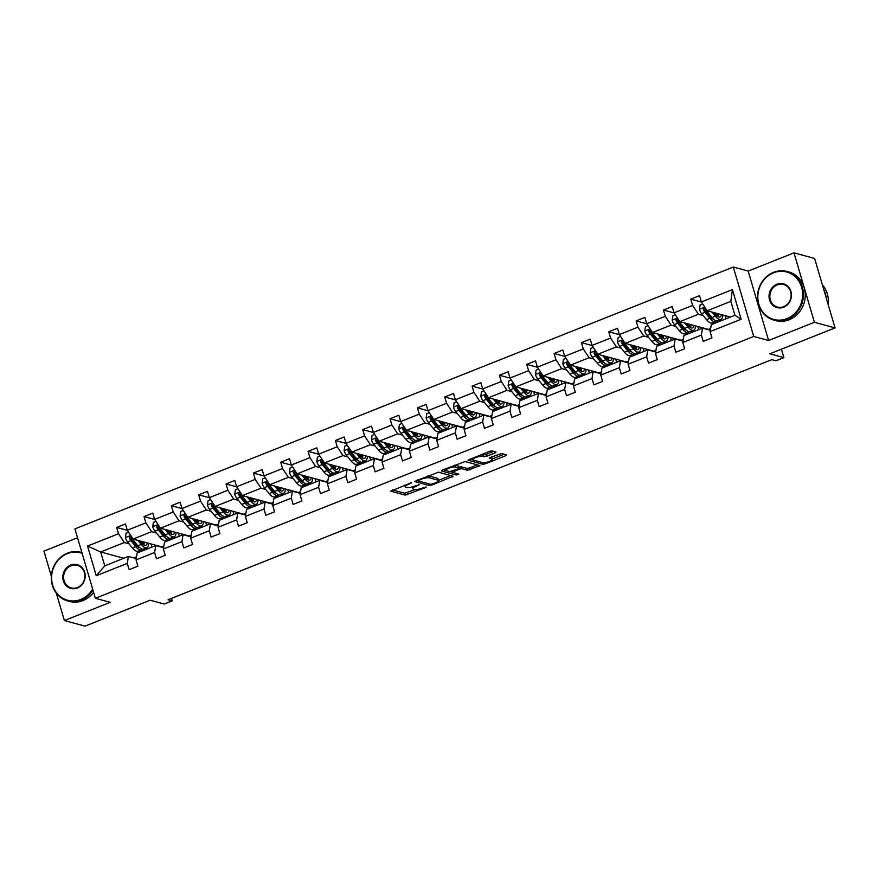 <?xml version="1.0" encoding="UTF-8"?>
<svg xmlns="http://www.w3.org/2000/svg" width="879" height="879" viewBox="0 0 879 879"><rect width="100%" height="100%" fill="white"/><g stroke="black" fill="none" stroke-linecap="round" stroke-linejoin="round"><path stroke-width="1.32" d="M411.669 482.648L390.715 491.141L405.296 495.097L426.095 487.373L422.601 487.999A6.329 1.505 163.6 0 1 414.503 489.493L413.284 489.163A6.329 1.505 163.6 0 1 412.723 488.757A6.329 1.505 163.6 0 1 416.206 486.263L419.206 484.692L415.064 485.955A6.329 1.505 163.6 0 1 406.966 487.438L405.757 487.109A6.329 1.505 163.6 0 1 405.186 486.713A6.329 1.505 163.6 0 1 408.669 484.219L411.669 482.648M56.355 593.259L64.387 620.541L85.01 626.145L150.199 600.225L164.23 604.027L172.207 600.862L171.482 598.39M77.539 537.761L43.95 551.111L51.345 576.228M793.99 252.855L748.161 271.073L768.598 340.503L814.415 322.285L793.99 252.855L814.613 258.459L835.05 327.889L769.861 353.808L783.892 357.621L781.42 349.216M814.415 322.285L835.05 327.889M495.119 452.905L496.031 452.004L491.943 450.883L489.416 451.356L468.024 460.2L482.78 464.288L485.318 463.826L505.612 455.751L506.524 454.85L501.579 453.509L490.361 457.421L489.273 458.201L491.899 458.992A5.285 1.264 163.6 0 1 492.372 459.332A5.285 1.264 163.6 0 1 488.581 461.739A5.285 1.264 163.6 0 1 482.703 462.651L473.1 460.047A5.285 1.264 163.6 0 1 472.627 459.706A5.285 1.264 163.6 0 1 476.418 457.3A5.285 1.264 163.6 0 1 482.307 456.388L486.439 456.355L495.119 452.905L494.756 451.652M783.892 357.621L775.915 360.786L771.784 359.665L168.076 599.742L172.207 600.862M768.598 340.503L753.742 336.47L95.361 598.291L74.924 528.861L733.306 267.04L753.742 336.47M64.387 620.541L110.205 602.324L95.361 598.291M438.445 472.166L414.536 481.472L429.293 485.56L431.82 485.098L453.201 476.242L438.445 472.166M442.368 470.056L465.189 461.53L479.956 465.606L467.65 470.309L461.739 468.705L459.201 469.166L452.355 472.232L458.816 474.122L456.278 474.99L441.456 470.968L442.368 470.056M710.122 331.603L711.265 324.659L734.921 315.253L741.14 319.264L710.122 331.603L711.968 337.888L703.211 341.371L701.354 335.086L682.785 342.469L684.631 348.754L675.874 352.237L674.017 345.952L655.448 353.347L657.294 359.632L648.537 363.115L646.68 356.83L628.111 364.214L629.957 370.498L621.2 373.982L619.343 367.697L600.775 375.08L602.62 381.376L593.863 384.859L592.006 378.574L573.438 385.958L575.284 392.243L566.515 395.726L564.67 389.441L546.09 396.825L547.947 403.109L539.179 406.592L537.333 400.308L518.753 407.702L520.61 413.987L511.842 417.47L509.996 411.185L491.416 418.569L493.273 424.854L484.505 428.337L482.659 422.052L464.079 429.446L465.936 435.731L457.168 439.214L455.322 432.929L436.742 440.313L438.599 446.598L429.831 450.081L427.985 443.796L409.405 451.18L411.251 457.465L402.494 460.959L400.648 454.663L382.068 462.057L383.914 468.342L375.157 471.825L373.311 465.54L354.731 472.924L356.577 479.209L347.82 482.692L345.963 476.407L327.395 483.802L329.24 490.086L320.483 493.569L318.627 487.285L300.058 494.668L301.904 500.953L293.147 504.436L291.29 498.151L272.721 505.535L274.567 511.831L265.81 515.314L263.953 509.029L245.384 516.412L247.23 522.697L238.473 526.18L236.616 519.896L218.047 527.279L219.893 533.564L211.125 537.058L209.279 530.762L190.699 538.157L192.556 544.442L183.788 547.925L181.942 541.64L163.362 549.023L165.219 555.308L156.451 558.791L154.605 552.506L136.025 559.901L137.882 566.186L129.114 569.669L127.268 563.384L96.25 575.712L87.526 546.068L118.544 533.729L116.687 527.444L125.455 523.961L127.301 530.246L145.881 522.862L144.024 516.577L152.792 513.094L154.638 519.379L173.218 511.996L171.361 505.7L180.129 502.217L181.975 508.501L200.555 501.118L198.709 494.833L207.466 491.35L209.312 497.635L227.892 490.251L226.046 483.966L234.803 480.472L236.649 486.768L255.229 479.374L253.383 473.089L262.14 469.606L263.997 475.891L282.566 468.507L280.72 462.222L289.477 458.739L291.334 465.024L309.902 457.629L308.057 451.345L316.814 447.861L318.67 454.146L337.239 446.763L335.393 440.478L344.15 436.995L346.007 443.28L364.576 435.896L362.73 429.6L371.487 426.117L373.344 432.402L391.913 425.018L390.067 418.734L398.835 415.251L400.681 421.535L419.261 414.152L417.404 407.867L426.172 404.373L428.018 410.669L446.598 403.274L444.741 396.989L453.509 393.506L455.355 399.791L473.935 392.408L472.078 386.123L480.846 382.64L482.692 388.925L501.272 381.53L499.415 375.245L508.183 371.762L510.029 378.047L528.609 370.663L526.752 364.378L535.52 360.895L537.366 367.18L555.946 359.797L554.1 353.501L562.857 350.018L564.703 356.303L583.282 348.919L581.437 342.634L590.194 339.151L592.039 345.436L610.619 338.052L608.773 331.768L617.53 328.285L619.387 334.569L637.956 327.175L636.11 320.89L644.867 317.407L646.724 323.692L665.293 316.308L663.447 310.023L672.204 306.54L674.061 312.825L692.63 305.431L690.784 299.146L699.541 295.663L701.398 301.947L732.416 289.62L741.14 319.264M710.628 328.504L708.397 329.394L679.841 321.648L698.42 314.253L703.2 315.55M710.968 317.66L712.462 318.066M719.505 319.989L721.593 320.549M698.42 314.253L692.63 305.431M679.841 321.648L674.061 312.825M682.785 342.469L683.928 335.536L702.508 328.142L701.354 335.086M710.342 330.273L702.508 328.142M683.291 339.382L681.06 340.272L652.504 332.515L671.084 325.131L675.852 326.428M683.631 328.537L685.126 328.944M692.169 330.856L694.256 331.427M671.084 325.131L665.293 316.308M652.504 332.515L646.724 323.692M655.448 353.347L656.591 346.403L675.171 339.019L674.017 345.952M683.005 341.14L675.171 339.019M655.954 350.249L653.723 351.139L625.167 343.392L643.747 335.998L648.515 337.294M656.294 339.404L657.789 339.81M664.832 341.722L666.919 342.294M643.747 335.998L637.956 327.175M625.167 343.392L619.387 334.569M628.111 364.214L629.254 357.27L647.834 349.886L646.68 356.83M655.668 352.018L647.834 349.886M628.617 361.126L626.386 362.016L597.83 354.259L616.41 346.875L621.178 348.172M628.957 350.281L630.452 350.688M637.495 352.6L639.582 353.16M616.41 346.875L610.619 338.052M597.83 354.259L592.039 345.436M600.775 375.08L601.917 368.147L620.497 360.753L619.343 367.697M628.331 362.884L620.497 360.753M601.28 371.993L599.049 372.883L570.493 365.126L589.073 357.742L593.841 359.039M601.621 361.148L603.115 361.555M610.158 363.466L612.245 364.038M589.073 357.742L583.282 348.919M570.493 365.126L564.703 356.303M573.438 385.958L574.58 379.014L593.149 371.63L592.006 378.574M600.994 373.762L593.149 371.63M573.943 382.859L571.702 383.749L543.156 376.003L561.725 368.62L566.505 369.916M574.273 372.026L575.778 372.432M582.821 374.344L584.909 374.904M561.725 368.62L555.946 359.797M543.156 376.003L537.366 367.18M546.09 396.825L547.243 389.891L565.812 382.497L564.67 389.441M573.657 384.628L565.812 382.497M546.606 393.737L544.365 394.627L515.819 386.87L534.388 379.486L539.168 380.783M546.936 382.892L548.441 383.299M555.484 385.211L557.572 385.782M534.388 379.486L528.609 370.663M515.819 386.87L510.029 378.047M518.753 407.702L519.907 400.758L538.475 393.374L537.333 400.308M546.309 395.495L538.475 393.374M519.269 404.604L517.028 405.494L488.482 397.747L507.051 390.353L511.831 391.649M519.599 393.759L521.104 394.166M528.147 396.088L530.235 396.649M507.051 390.353L501.272 381.53M488.482 397.747L482.692 388.925M491.416 418.569L492.57 411.625L511.138 404.241L509.996 411.185M518.973 406.373L511.138 404.241M491.932 415.481L489.691 416.371L461.145 408.614L479.714 401.231L484.494 402.527M492.262 404.637L493.756 405.043M500.81 406.955L502.898 407.526M479.714 401.231L473.935 392.408M461.145 408.614L455.355 399.791M464.079 429.446L465.233 422.502L483.802 415.119L482.659 422.052M491.636 417.239L483.802 415.119M464.595 426.348L462.354 427.238L433.808 419.492L452.377 412.097L457.157 413.394M464.925 415.503L466.419 415.91M473.473 417.822L475.561 418.393M452.377 412.097L446.598 403.274M433.808 419.492L428.018 410.669M436.742 440.313L437.885 433.369L456.465 425.985L455.322 432.929M464.299 428.117L456.465 425.985M437.259 437.226L435.017 438.116L406.461 430.358L425.04 422.975L429.82 424.271M437.588 426.381L439.082 426.787M446.125 428.699L448.224 429.26M425.04 422.975L419.261 414.152M406.461 430.358L400.681 421.535M409.405 451.18L410.548 444.247L429.128 436.852L427.985 443.796M436.962 438.984L429.128 436.852M409.922 448.092L407.68 448.982L379.124 441.225L397.704 433.841L402.483 435.138M410.251 437.248L411.746 437.654M418.789 439.566L420.887 440.137M397.704 433.841L391.913 425.018M379.124 441.225L373.344 432.402M382.068 462.057L383.211 455.113L401.791 447.73L400.648 454.663M409.625 449.85L401.791 447.73M382.574 458.959L380.343 459.849L351.787 452.103L370.367 444.708L375.146 446.016M382.914 448.125L384.409 448.532M391.452 450.444L393.55 451.004M370.367 444.708L364.576 435.896M351.787 452.103L346.007 443.28M354.731 472.924L355.874 465.991L374.454 458.596L373.311 465.54M382.288 460.728L374.454 458.596M355.237 469.836L353.006 470.726L324.45 462.969L343.03 455.586L347.809 456.882M355.577 458.992L357.072 459.398M364.115 461.31L366.202 461.882M343.03 455.586L337.239 446.763M324.45 462.969L318.67 454.146M327.395 483.802L328.537 476.857L347.117 469.474L345.963 476.407M354.951 471.594L347.117 469.474M327.9 480.703L325.669 481.593L297.113 473.847L315.693 466.452L320.461 467.749M328.241 469.858L329.735 470.265M336.778 472.177L338.865 472.748M315.693 466.452L309.902 457.629M297.113 473.847L291.334 465.024M300.058 494.668L301.2 487.724L319.78 480.341L318.627 487.285M327.614 482.472L319.78 480.341M300.563 491.581L298.333 492.471L269.776 484.714L288.356 477.33L293.125 478.626M300.904 480.736L302.398 481.143M309.441 483.054L311.529 483.626M288.356 477.33L282.566 468.507M269.776 484.714L263.997 475.891M272.721 505.535L273.863 498.602L292.443 491.218L291.29 498.151M300.277 493.339L292.443 491.218M273.226 502.447L270.996 503.337L242.439 495.58L261.019 488.197L265.788 489.493M273.567 491.603L275.061 492.009M282.104 493.921L284.192 494.492M261.019 488.197L255.229 479.374M242.439 495.58L236.649 486.768M245.384 516.412L246.527 509.468L265.106 502.085L263.953 509.029M272.94 504.216L265.106 502.085M245.889 513.325L243.659 514.204L215.102 506.458L233.682 499.074L238.451 500.371M246.23 502.48L247.724 502.887M254.767 504.799L256.855 505.359M233.682 499.074L227.892 490.251M215.102 506.458L209.312 497.635M218.047 527.279L219.19 520.346L237.759 512.951L236.616 519.896M245.604 515.083L237.759 512.951M218.552 524.192L216.311 525.082L187.765 517.324L206.334 509.941L211.114 511.237M218.882 513.347L220.387 513.754M227.43 515.665L229.518 516.237M206.334 509.941L200.555 501.118M187.765 517.324L181.975 508.501M190.699 538.157L191.853 531.213L210.422 523.829L209.279 530.762M218.267 525.95L210.422 523.829M191.215 535.058L188.974 535.948L160.428 528.202L178.997 520.808L183.777 522.104M191.545 524.225L193.05 524.631M200.093 526.543L202.181 527.103M178.997 520.808L173.218 511.996M160.428 528.202L154.638 519.379M163.362 549.023L164.516 542.09L183.085 534.696L181.942 541.64M190.919 536.827L183.085 534.696M163.879 545.936L161.637 546.826L133.092 539.069L151.66 531.685L156.44 532.982M164.208 535.091L165.713 535.498M172.756 537.41L174.844 537.981M151.66 531.685L145.881 522.862M133.092 539.069L127.301 530.246M136.025 559.901L137.179 552.957L155.748 545.573L154.605 552.506M163.582 547.694L155.748 545.573M123.851 558.253L100.667 551.968L124.324 542.552L129.103 543.848M136.871 545.958L138.366 546.364M145.42 548.276L147.507 548.848M136.542 556.803L133.784 557.901M124.324 542.552L118.544 533.729M87.526 546.068L100.667 551.968L104.755 565.845L128.411 556.44L127.268 563.384M748.161 271.073L733.306 267.04M734.921 315.253L730.834 301.365L707.177 310.77L730.361 317.066M136.245 558.572L128.411 556.44M726.021 318.791L725.098 315.638M698.684 329.658L697.761 326.505M671.347 340.536L670.424 337.382M644.01 351.402L643.087 348.249M616.673 362.28L615.739 359.126M589.337 373.146L588.403 369.993M562 384.024L561.066 380.871M534.663 394.891L533.729 391.737M507.326 405.757L506.392 402.604M479.989 416.635L479.055 413.482M452.641 427.502L451.718 424.348M425.304 438.379L424.381 435.226M397.967 449.246L397.044 446.092M370.63 460.124L369.707 456.959M343.293 470.99L342.37 467.837M315.957 481.857L315.034 478.703M288.62 492.734L287.697 489.581M261.283 503.601L260.349 500.448M233.946 514.479L233.012 511.325M206.609 525.345L205.675 522.192M179.272 536.212L178.338 533.059M151.935 547.09L151.001 543.936M104.755 565.845L96.25 575.712M707.177 310.77L701.398 301.947M732.416 289.62L730.834 301.365M127.367 530.345L116.687 527.444M154.704 519.478L144.024 516.577M182.041 508.6L171.361 505.7M209.378 497.734L198.709 494.833M236.715 486.856L226.046 483.966M264.052 475.989L253.383 473.089M291.388 465.123L280.72 462.222M318.725 454.245L308.057 451.345M346.073 443.379L335.393 440.478M373.41 432.501L362.73 429.6M400.747 421.634L390.067 418.734M428.084 410.757L417.404 407.867M455.421 399.89L444.741 396.989M482.758 389.023L472.078 386.123M510.095 378.146L499.415 375.245M537.432 367.279L526.752 364.378M564.768 356.402L554.1 353.501M592.105 345.535L581.437 342.634M619.442 334.657L608.773 331.768M646.779 323.791L636.11 320.89M674.116 312.924L663.447 310.023M701.464 302.046L690.784 299.146M392.484 489.9L404.736 493.229L415.24 489.592M438.489 480.352L450.707 475.495M416.481 480.352L417.866 480.736M418.646 480.253L418.008 480.89L430.809 484.362L435.072 483.043A6.329 1.505 163.6 0 0 438.544 480.549A6.329 1.505 163.6 0 0 437.984 480.154L429.238 477.78A6.329 1.505 163.6 0 0 421.14 479.264L418.646 480.253L418.448 479.571M438.544 480.549L437.995 478.681A6.329 1.505 163.6 0 0 437.434 478.275L437.984 480.154M427.941 475.792A6.329 1.505 163.6 0 1 428.688 475.902L437.434 478.275M477.451 464.848L469.628 467.969L470.177 469.836M458.893 467.199L461.178 466.826L467.09 468.43L469.628 467.969M452.344 472.199L450.301 471.638M445.983 470.463L443.225 469.716M455.597 467.035A5.285 1.264 163.6 0 0 449.718 467.947A5.285 1.264 163.6 0 0 445.928 470.353A5.285 1.264 163.6 0 0 446.4 470.694L449.773 471.616L458.069 468.859L459.157 468.078L455.597 467.035L455.047 465.156A5.285 1.264 163.6 0 0 454.817 465.112M458.519 466.408L458.981 467.958M455.047 465.156L458.431 466.079M481.571 454.465A5.285 1.264 163.6 0 1 481.758 454.509L485.878 454.476L493.712 451.366M492.372 459.332L491.822 457.454A5.285 1.264 163.6 0 0 491.35 457.113L491.899 458.992M492.273 458.959L504.194 454.212M469.979 459.08L472.693 459.816M128.587 532.213L126.06 533.223L125.411 537.673A5.34 1.879 68.3 0 0 127.587 542.002L132.443 547.947A15.404 5.406 68.3 0 0 138.069 551.199L141.398 549.88A15.404 5.406 68.3 0 0 142.321 549.144M138.377 547.123A12.789 4.494 68.3 0 0 138.519 546.54M137.86 540.365L141.211 544.464A15.404 5.406 68.3 0 0 146.826 547.716A15.404 5.406 68.3 0 0 148.727 543.321M139.816 540.904L141.189 542.585A12.789 4.494 68.3 0 0 145.859 545.288A12.789 4.494 68.3 0 0 147.309 542.925M146.826 547.716L143.497 549.045A15.404 5.406 -111.7 0 1 137.882 545.782L133.026 539.838A5.34 1.879 -111.7 0 1 131.356 536.948L129.773 536.256L129.257 537.783A5.34 1.879 68.3 0 0 130.927 540.673L135.773 546.628A15.404 5.406 68.3 0 0 141.398 549.88M143.299 544.639A15.404 5.406 68.3 0 0 143.035 541.772M141.893 541.464A12.789 4.494 -111.7 0 1 142.013 543.508M139.519 547.54A12.789 4.494 -111.7 0 1 135.762 544.738L130.905 538.794A2.714 0.956 -111.7 0 1 130.444 538.102L129.257 537.783M143.804 544.958A12.789 4.494 68.3 0 0 144.101 542.057M82.143 553.385A24.568 22.25 -74.8 0 0 67.276 553.671A24.568 22.25 -74.8 0 0 52.63 585.062A24.568 22.25 -74.8 0 0 80.747 599.456A24.568 22.25 -74.8 0 0 92.647 589.084M92.954 590.117A25.172 22.799 105.2 0 1 81.165 600.082A25.172 22.799 105.2 0 1 67.661 600.928A25.172 22.799 105.2 0 1 51.29 578.063A25.172 22.799 105.2 0 1 67.353 553.177A25.172 22.799 105.2 0 1 80.857 552.331A25.172 22.799 105.2 0 1 81.923 552.649M70.639 565.109A12.284 11.119 105.2 0 1 84.703 572.306A12.284 11.119 105.2 0 1 77.374 588.007A12.284 11.119 105.2 0 1 63.321 580.81A12.284 11.119 105.2 0 1 70.639 565.109M77.462 587.513A11.68 10.581 -74.8 0 0 84.911 575.965A11.68 10.581 -74.8 0 0 77.319 565.351A11.68 10.581 -74.8 0 0 71.056 565.746A11.68 10.581 -74.8 0 0 63.596 577.294A11.68 10.581 -74.8 0 0 71.199 587.897A11.68 10.581 -74.8 0 0 77.462 587.513M93.592 592.314A25.172 22.799 105.2 0 1 82.978 600.577A25.172 22.799 105.2 0 1 69.474 601.423L67.661 600.928M773.498 272.831A24.568 22.25 -74.8 0 0 758.852 304.222A24.568 22.25 -74.8 0 0 786.969 318.616A24.568 22.25 -74.8 0 0 801.615 287.213A24.568 22.25 -74.8 0 0 773.498 272.831M787.386 319.242A25.172 22.799 105.2 0 1 773.883 320.088A25.172 22.799 105.2 0 1 757.511 297.223A25.172 22.799 105.2 0 1 773.575 272.325A25.172 22.799 105.2 0 1 787.079 271.49A25.172 22.799 105.2 0 1 803.45 294.355A25.172 22.799 105.2 0 1 787.386 319.242M776.86 284.269A12.284 11.119 105.2 0 1 790.924 291.465A12.284 11.119 105.2 0 1 783.607 307.167A12.284 11.119 105.2 0 1 769.543 299.97A12.284 11.119 105.2 0 1 776.86 284.269M783.683 306.672A11.68 10.581 -74.8 0 0 791.133 295.124A11.68 10.581 -74.8 0 0 783.541 284.51A11.68 10.581 -74.8 0 0 777.278 284.906A11.68 10.581 -74.8 0 0 769.828 296.454A11.68 10.581 -74.8 0 0 777.421 307.057A11.68 10.581 -74.8 0 0 783.683 306.672M787.079 271.49L788.892 271.985A25.172 22.799 105.2 0 1 805.263 294.85A25.172 22.799 105.2 0 1 789.199 319.736A25.172 22.799 105.2 0 1 775.696 320.571L773.883 320.088M823.689 289.301A25.172 22.799 105.2 0 1 826.117 297.531M822.359 284.774A25.172 22.799 105.2 0 1 828.183 304.53M155.924 521.346L153.396 522.346L152.748 526.796A5.34 1.879 68.3 0 0 154.935 531.125L159.78 537.08A15.404 5.406 68.3 0 0 165.406 540.332L168.735 539.003A15.404 5.406 68.3 0 0 169.658 538.278M165.713 536.245A12.789 4.494 68.3 0 0 165.856 535.663M165.197 529.499L168.548 533.586A15.404 5.406 68.3 0 0 174.174 536.849A15.404 5.406 68.3 0 0 176.064 532.443M167.153 530.026L168.537 531.707A12.789 4.494 68.3 0 0 173.196 534.41A12.789 4.494 68.3 0 0 174.646 532.059M174.174 536.849L170.834 538.168A15.404 5.406 -111.7 0 1 165.219 534.915L160.363 528.971A5.34 1.879 -111.7 0 1 158.692 526.071L157.11 525.389L156.594 526.906A5.34 1.879 68.3 0 0 158.264 529.806L163.109 535.75A15.404 5.406 68.3 0 0 168.735 539.003M170.636 533.762A15.404 5.406 68.3 0 0 170.372 530.905M169.229 530.586A12.789 4.494 -111.7 0 1 169.35 532.63M166.856 536.673A12.789 4.494 -111.7 0 1 163.098 533.872L158.253 527.927A2.714 0.956 -111.7 0 1 157.78 527.235L156.594 526.906M171.141 534.091A12.789 4.494 68.3 0 0 171.438 531.191M183.261 510.468L180.733 511.479L180.085 515.929A5.34 1.879 68.3 0 0 182.272 520.258L187.117 526.202A15.404 5.406 68.3 0 0 192.743 529.455L196.072 528.136A15.404 5.406 68.3 0 0 196.995 527.4M193.05 525.378A12.789 4.494 68.3 0 0 193.193 524.796M192.545 518.621L195.885 522.719A15.404 5.406 68.3 0 0 201.511 525.972A15.404 5.406 68.3 0 0 203.401 521.577M194.501 519.159L195.874 520.84A12.789 4.494 68.3 0 0 200.544 523.543A12.789 4.494 68.3 0 0 201.983 521.192M201.511 525.972L198.182 527.301A15.404 5.406 -111.7 0 1 192.556 524.049L187.699 518.094A5.34 1.879 -111.7 0 1 186.029 515.204L184.447 514.523L183.931 516.039A5.34 1.879 68.3 0 0 185.601 518.94L190.446 524.884A15.404 5.406 68.3 0 0 196.072 528.136M197.973 522.895A15.404 5.406 68.3 0 0 197.709 520.027M196.566 519.72A12.789 4.494 -111.7 0 1 196.687 521.763M194.193 525.796A12.789 4.494 -111.7 0 1 190.435 523.005L185.59 517.05A2.714 0.956 -111.7 0 1 185.117 516.358L183.931 516.039M198.478 523.214A12.789 4.494 68.3 0 0 198.775 520.324M210.608 499.602L208.07 500.601L207.422 505.051A5.34 1.879 68.3 0 0 209.609 509.391L214.454 515.336A15.404 5.406 68.3 0 0 220.08 518.588L223.409 517.27A15.404 5.406 68.3 0 0 224.332 516.533M220.387 514.512A12.789 4.494 68.3 0 0 220.53 513.918M219.882 507.754L223.222 511.853A15.404 5.406 68.3 0 0 228.848 515.105A15.404 5.406 68.3 0 0 230.737 510.699M221.838 508.282L223.211 509.974A12.789 4.494 68.3 0 0 227.881 512.677A12.789 4.494 68.3 0 0 229.32 510.314M228.848 515.105L225.518 516.423A15.404 5.406 -111.7 0 1 219.893 513.171L215.036 507.227A5.34 1.879 -111.7 0 1 213.366 504.326L211.784 503.645L211.268 505.161A5.34 1.879 68.3 0 0 212.938 508.062L217.783 514.006A15.404 5.406 68.3 0 0 223.409 517.27M225.31 512.017A15.404 5.406 68.3 0 0 225.046 509.161M223.903 508.842A12.789 4.494 -111.7 0 1 224.024 510.886M221.53 514.929A12.789 4.494 -111.7 0 1 217.772 512.127L212.927 506.183A2.714 0.956 -111.7 0 1 212.454 505.491L211.268 505.161M225.815 512.347A12.789 4.494 68.3 0 0 226.123 509.446M237.945 488.724L235.407 489.735L234.759 494.185A5.34 1.879 68.3 0 0 236.945 498.514L241.791 504.458A15.404 5.406 68.3 0 0 247.417 507.721L250.746 506.392A15.404 5.406 68.3 0 0 251.68 505.656M247.724 503.634A12.789 4.494 68.3 0 0 247.867 503.052M247.219 496.888L250.559 500.975A15.404 5.406 68.3 0 0 256.185 504.238A15.404 5.406 68.3 0 0 258.074 499.832M249.175 497.415L250.548 499.096A12.789 4.494 68.3 0 0 255.218 501.799A12.789 4.494 68.3 0 0 256.657 499.448M256.185 504.238L252.855 505.557A15.404 5.406 -111.7 0 1 247.23 502.305L242.373 496.36A5.34 1.879 -111.7 0 1 240.703 493.46L239.121 492.778L238.605 494.295A5.34 1.879 68.3 0 0 240.275 497.195L245.12 503.14A15.404 5.406 68.3 0 0 250.746 506.392M252.647 501.151A15.404 5.406 68.3 0 0 252.383 498.283M251.24 497.975A12.789 4.494 -111.7 0 1 251.361 500.019M248.867 504.052A12.789 4.494 -111.7 0 1 245.109 501.261L240.264 495.316A2.714 0.956 -111.7 0 1 239.791 494.613L238.605 494.295M253.152 501.48A12.789 4.494 68.3 0 0 253.46 498.58M265.282 477.857L262.744 478.868L262.096 483.318A5.34 1.879 68.3 0 0 264.282 487.647L269.128 493.591A15.404 5.406 68.3 0 0 274.753 496.844L278.083 495.525A15.404 5.406 68.3 0 0 279.017 494.789M275.061 492.767A12.789 4.494 68.3 0 0 275.204 492.174M274.556 486.01L277.896 490.108A15.404 5.406 68.3 0 0 283.521 493.361A15.404 5.406 68.3 0 0 285.411 488.955M276.511 486.537L277.885 488.23A12.789 4.494 68.3 0 0 282.555 490.932A12.789 4.494 68.3 0 0 283.994 488.57M283.521 493.361L280.192 494.69A15.404 5.406 -111.7 0 1 274.567 491.427L269.71 485.483A5.34 1.879 -111.7 0 1 268.051 482.593L266.458 481.901L265.941 483.428A5.34 1.879 68.3 0 0 267.612 486.318L272.468 492.262A15.404 5.406 68.3 0 0 278.083 495.525M279.983 490.284A15.404 5.406 68.3 0 0 279.72 487.416M278.577 487.109A12.789 4.494 -111.7 0 1 278.698 489.153M276.215 493.185A12.789 4.494 -111.7 0 1 272.446 490.383L267.601 484.439A2.714 0.956 -111.7 0 1 267.128 483.747L265.941 483.428M280.5 490.603A12.789 4.494 68.3 0 0 280.797 487.702M292.619 466.98L290.081 467.991L289.433 472.441A5.34 1.879 68.3 0 0 291.619 476.77L296.476 482.714A15.404 5.406 68.3 0 0 302.09 485.977L305.42 484.648A15.404 5.406 68.3 0 0 306.353 483.911M302.398 481.89A12.789 4.494 68.3 0 0 302.552 481.307M301.893 475.143L305.233 479.231A15.404 5.406 68.3 0 0 310.858 482.494A15.404 5.406 68.3 0 0 312.748 478.088M303.848 475.671L305.222 477.352A12.789 4.494 68.3 0 0 309.891 480.055A12.789 4.494 68.3 0 0 311.331 477.704M310.858 482.494L307.529 483.813A15.404 5.406 -111.7 0 1 301.904 480.56L297.047 474.616A5.34 1.879 -111.7 0 1 295.388 471.715L293.795 471.034L293.278 472.55A5.34 1.879 68.3 0 0 294.948 475.451L299.805 481.395A15.404 5.406 68.3 0 0 305.42 484.648M307.32 479.407A15.404 5.406 68.3 0 0 307.068 476.539M305.914 476.231A12.789 4.494 -111.7 0 1 306.035 478.275M303.552 482.307A12.789 4.494 -111.7 0 1 299.794 479.516L294.937 473.572A2.714 0.956 -111.7 0 1 294.465 472.88L293.278 472.55M307.837 479.736A12.789 4.494 68.3 0 0 308.133 476.836M319.956 456.113L317.418 457.124L316.77 461.574A5.34 1.879 68.3 0 0 318.956 465.903L323.813 471.847A15.404 5.406 68.3 0 0 329.438 475.099L332.767 473.781A15.404 5.406 68.3 0 0 333.69 473.045M329.735 471.023A12.789 4.494 68.3 0 0 329.889 470.441M329.229 464.266L332.57 468.364A15.404 5.406 68.3 0 0 338.195 471.616A15.404 5.406 68.3 0 0 340.085 467.221M331.185 464.804L332.559 466.485A12.789 4.494 68.3 0 0 337.228 469.188A12.789 4.494 68.3 0 0 338.668 466.837M338.195 471.616L334.866 472.946A15.404 5.406 -111.7 0 1 329.24 469.683L324.384 463.738A5.34 1.879 -111.7 0 1 322.725 460.849L321.132 460.156L320.615 461.684A5.34 1.879 68.3 0 0 322.285 464.573L327.142 470.529A15.404 5.406 68.3 0 0 332.767 473.781M334.657 468.54A15.404 5.406 68.3 0 0 334.405 465.672M333.251 465.365A12.789 4.494 -111.7 0 1 333.372 467.408M330.889 471.441A12.789 4.494 -111.7 0 1 327.131 468.639L322.274 462.695A2.714 0.956 -111.7 0 1 321.802 462.002L320.615 461.684M335.174 468.859A12.789 4.494 68.3 0 0 335.47 465.958M347.293 445.246L344.755 446.246L344.107 450.696A5.34 1.879 68.3 0 0 346.293 455.036L351.15 460.981A15.404 5.406 68.3 0 0 356.775 464.233L360.104 462.903A15.404 5.406 68.3 0 0 361.027 462.178M357.072 460.146A12.789 4.494 68.3 0 0 357.226 459.563M356.566 453.399L359.907 457.498A15.404 5.406 68.3 0 0 365.532 460.75A15.404 5.406 68.3 0 0 367.422 456.344M358.522 453.927L359.896 455.608A12.789 4.494 68.3 0 0 364.565 458.311A12.789 4.494 68.3 0 0 366.005 455.959M365.532 460.75L362.203 462.068A15.404 5.406 -111.7 0 1 356.577 458.816L351.732 452.872A5.34 1.879 -111.7 0 1 350.062 449.971L348.469 449.29L347.952 450.806A5.34 1.879 68.3 0 0 349.622 453.707L354.479 459.651A15.404 5.406 68.3 0 0 360.104 462.903M361.994 457.662A15.404 5.406 68.3 0 0 361.741 454.806M360.588 454.487A12.789 4.494 -111.7 0 1 360.709 456.531M358.225 460.574A12.789 4.494 -111.7 0 1 354.468 457.772L349.611 451.828A2.714 0.956 -111.7 0 1 349.139 451.136L347.952 450.806M362.511 457.992A12.789 4.494 68.3 0 0 362.807 455.091M374.63 434.369L372.092 435.38L371.454 439.83A5.34 1.879 68.3 0 0 373.63 444.159L378.486 450.103A15.404 5.406 68.3 0 0 384.112 453.366L387.441 452.037A15.404 5.406 68.3 0 0 388.364 451.301M384.409 449.279A12.789 4.494 68.3 0 0 384.562 448.697M383.903 442.522L387.243 446.62A15.404 5.406 68.3 0 0 392.869 449.872A15.404 5.406 68.3 0 0 394.77 445.477M385.859 443.06L387.232 444.741A12.789 4.494 68.3 0 0 391.902 447.444A12.789 4.494 68.3 0 0 393.342 445.093M392.869 449.872L389.54 451.202A15.404 5.406 -111.7 0 1 383.914 447.949L379.069 441.994A5.34 1.879 -111.7 0 1 377.399 439.104L375.805 438.423L375.289 439.939A5.34 1.879 68.3 0 0 376.959 442.84L381.816 448.784A15.404 5.406 68.3 0 0 387.441 452.037M389.342 446.796A15.404 5.406 68.3 0 0 389.078 443.928M387.936 443.62A12.789 4.494 -111.7 0 1 388.046 445.664M385.562 449.696A12.789 4.494 -111.7 0 1 381.805 446.906L376.948 440.961A2.714 0.956 -111.7 0 1 376.487 440.258L375.289 439.939M389.847 447.114A12.789 4.494 68.3 0 0 390.144 444.225M401.967 423.502L399.44 424.502L398.791 428.952A5.34 1.879 68.3 0 0 400.967 433.292L405.823 439.236A15.404 5.406 68.3 0 0 411.449 442.489L414.778 441.17A15.404 5.406 68.3 0 0 415.701 440.434M411.746 438.412A12.789 4.494 68.3 0 0 411.899 437.819M411.24 431.655L414.58 435.753A15.404 5.406 68.3 0 0 420.206 439.006A15.404 5.406 68.3 0 0 422.107 434.6M413.196 432.182L414.569 433.874A12.789 4.494 68.3 0 0 419.239 436.577A12.789 4.494 68.3 0 0 420.678 434.215M420.206 439.006L416.877 440.324A15.404 5.406 -111.7 0 1 411.251 437.072L406.406 431.128A5.34 1.879 -111.7 0 1 404.736 428.227L403.142 427.546L402.637 429.073A5.34 1.879 68.3 0 0 404.296 431.963L409.153 437.907A15.404 5.406 68.3 0 0 414.778 441.17M416.679 435.918A15.404 5.406 68.3 0 0 416.415 433.061M415.273 432.743A12.789 4.494 -111.7 0 1 415.382 434.786M412.899 438.83A12.789 4.494 -111.7 0 1 409.142 436.028L404.285 430.084A2.714 0.956 -111.7 0 1 403.824 429.391L402.637 429.073M417.184 436.248A12.789 4.494 68.3 0 0 417.481 433.347M429.304 412.625L426.776 413.635L426.128 418.085A5.34 1.879 68.3 0 0 428.304 422.414L433.16 428.359A15.404 5.406 68.3 0 0 438.786 431.622L442.115 430.292A15.404 5.406 68.3 0 0 443.038 429.556M439.093 427.535A12.789 4.494 68.3 0 0 439.236 426.952M438.577 420.788L441.917 424.876A15.404 5.406 68.3 0 0 447.543 428.139A15.404 5.406 68.3 0 0 449.444 423.733M440.533 421.316L441.906 422.997A12.789 4.494 68.3 0 0 446.576 425.7A12.789 4.494 68.3 0 0 448.015 423.348M447.543 428.139L444.214 429.457A15.404 5.406 -111.7 0 1 438.588 426.205L433.743 420.261A5.34 1.879 -111.7 0 1 432.072 417.36L430.49 416.679L429.974 418.195A5.34 1.879 68.3 0 0 431.633 421.096L436.489 427.04A15.404 5.406 68.3 0 0 442.115 430.292M444.016 425.051A15.404 5.406 68.3 0 0 443.752 422.184M442.609 421.876A12.789 4.494 -111.7 0 1 442.719 423.92M440.236 427.952A12.789 4.494 -111.7 0 1 436.478 425.161L431.622 419.217A2.714 0.956 -111.7 0 1 431.16 418.514L429.974 418.195M444.521 425.381A12.789 4.494 68.3 0 0 444.818 422.48M456.64 401.758L454.113 402.769L453.465 407.219A5.34 1.879 68.3 0 0 455.641 411.548L460.497 417.492A15.404 5.406 68.3 0 0 466.123 420.744L469.452 419.426A15.404 5.406 68.3 0 0 470.375 418.69M466.43 416.668A12.789 4.494 68.3 0 0 466.573 416.075M465.914 409.911L469.254 414.009A15.404 5.406 68.3 0 0 474.88 417.261A15.404 5.406 68.3 0 0 476.781 412.855M467.87 410.438L469.243 412.13A12.789 4.494 68.3 0 0 473.913 414.833A12.789 4.494 68.3 0 0 475.363 412.471M474.88 417.261L471.551 418.591A15.404 5.406 -111.7 0 1 465.925 415.327L461.079 409.383A5.34 1.879 -111.7 0 1 459.409 406.494L457.827 405.801L457.311 407.329A5.34 1.879 68.3 0 0 458.97 410.218L463.826 416.163A15.404 5.406 68.3 0 0 469.452 419.426M471.353 414.185A15.404 5.406 68.3 0 0 471.089 411.317M469.946 411.009A12.789 4.494 -111.7 0 1 470.067 413.053M467.573 417.085A12.789 4.494 -111.7 0 1 463.815 414.284L458.959 408.339A2.714 0.956 -111.7 0 1 458.497 407.647L457.311 407.329M471.858 414.503A12.789 4.494 68.3 0 0 472.155 411.603M483.977 390.88L481.45 391.891L480.802 396.341A5.34 1.879 68.3 0 0 482.978 400.67L487.834 406.625A15.404 5.406 68.3 0 0 493.46 409.878L496.789 408.548A15.404 5.406 68.3 0 0 497.712 407.812M493.767 405.79A12.789 4.494 68.3 0 0 493.91 405.208M493.251 399.044L496.602 403.131A15.404 5.406 68.3 0 0 502.217 406.395A15.404 5.406 68.3 0 0 504.117 401.989M495.207 399.571L496.58 401.253A12.789 4.494 68.3 0 0 501.25 403.955A12.789 4.494 68.3 0 0 502.7 401.604M502.217 406.395L498.887 407.713A15.404 5.406 -111.7 0 1 493.273 404.461L488.416 398.517A5.34 1.879 -111.7 0 1 486.746 395.616L485.164 394.935L484.648 396.451A5.34 1.879 68.3 0 0 486.318 399.352L491.163 405.296A15.404 5.406 68.3 0 0 496.789 408.548M498.69 403.307A15.404 5.406 68.3 0 0 498.426 400.45M497.283 400.132A12.789 4.494 -111.7 0 1 497.404 402.175M494.91 406.219A12.789 4.494 -111.7 0 1 491.152 403.417L486.296 397.473A2.714 0.956 -111.7 0 1 485.834 396.781L484.648 396.451M499.195 403.637A12.789 4.494 68.3 0 0 499.492 400.736M511.314 380.014L508.787 381.025L508.139 385.474A5.34 1.879 68.3 0 0 510.325 389.804L515.171 395.748A15.404 5.406 68.3 0 0 520.797 399L524.126 397.682A15.404 5.406 68.3 0 0 525.049 396.945M521.104 394.924A12.789 4.494 68.3 0 0 521.247 394.341M520.588 388.166L523.939 392.265A15.404 5.406 68.3 0 0 529.565 395.517A15.404 5.406 68.3 0 0 531.454 391.122M522.544 388.705L523.928 390.386A12.789 4.494 68.3 0 0 528.587 393.089A12.789 4.494 68.3 0 0 530.037 390.737M529.565 395.517L526.224 396.847A15.404 5.406 -111.7 0 1 520.61 393.594L515.753 387.639A5.34 1.879 -111.7 0 1 514.083 384.749L512.501 384.068L511.985 385.584A5.34 1.879 68.3 0 0 513.655 388.474L518.5 394.429A15.404 5.406 68.3 0 0 524.126 397.682M526.027 392.441A15.404 5.406 68.3 0 0 525.763 389.573M524.62 389.265A12.789 4.494 -111.7 0 1 524.741 391.309M522.247 395.341A12.789 4.494 -111.7 0 1 518.489 392.55L513.644 386.595A2.714 0.956 -111.7 0 1 513.171 385.903L511.985 385.584M526.532 392.759A12.789 4.494 68.3 0 0 526.829 389.858M538.651 369.147L536.124 370.147L535.476 374.597A5.34 1.879 68.3 0 0 537.662 378.937L542.508 384.881A15.404 5.406 68.3 0 0 548.133 388.133L551.463 386.804A15.404 5.406 68.3 0 0 552.386 386.079M548.441 384.057A12.789 4.494 68.3 0 0 548.584 383.464M547.936 377.3L551.276 381.398A15.404 5.406 68.3 0 0 556.901 384.65A15.404 5.406 68.3 0 0 558.791 380.244M549.891 377.827L551.265 379.508A12.789 4.494 68.3 0 0 555.935 382.211A12.789 4.494 68.3 0 0 557.374 379.86M556.901 384.65L553.572 385.969A15.404 5.406 -111.7 0 1 547.947 382.717L543.09 376.772A5.34 1.879 -111.7 0 1 541.42 373.872L539.838 373.19L539.321 374.707A5.34 1.879 68.3 0 0 540.992 377.607L545.837 383.552A15.404 5.406 68.3 0 0 551.463 386.804M553.363 381.563A15.404 5.406 68.3 0 0 553.1 378.706M551.957 378.388A12.789 4.494 -111.7 0 1 552.078 380.431M549.584 384.475A12.789 4.494 -111.7 0 1 545.826 381.673L540.981 375.729A2.714 0.956 -111.7 0 1 540.508 375.036L539.321 374.707M553.869 381.893A12.789 4.494 68.3 0 0 554.166 378.992M565.999 358.269L563.461 359.28L562.813 363.73A5.34 1.879 68.3 0 0 564.999 368.059L569.845 374.004A15.404 5.406 68.3 0 0 575.47 377.267L578.8 375.937A15.404 5.406 68.3 0 0 579.722 375.201M575.778 373.179A12.789 4.494 68.3 0 0 575.921 372.597M575.273 366.422L578.613 370.52A15.404 5.406 68.3 0 0 584.238 373.773A15.404 5.406 68.3 0 0 586.128 369.378M577.228 366.961L578.602 368.642A12.789 4.494 68.3 0 0 583.271 371.345A12.789 4.494 68.3 0 0 584.711 368.993M584.238 373.773L580.909 375.102A15.404 5.406 -111.7 0 1 575.284 371.85L570.427 365.906A5.34 1.879 -111.7 0 1 568.757 363.005L567.175 362.324L566.658 363.84A5.34 1.879 68.3 0 0 568.328 366.741L573.174 372.685A15.404 5.406 68.3 0 0 578.8 375.937M580.7 370.696A15.404 5.406 68.3 0 0 580.437 367.829M579.294 367.521A12.789 4.494 -111.7 0 1 579.415 369.565M576.921 373.597A12.789 4.494 -111.7 0 1 573.163 370.806L568.317 364.862A2.714 0.956 -111.7 0 1 567.845 364.159L566.658 363.84M581.206 371.015A12.789 4.494 68.3 0 0 581.513 368.125M593.336 347.403L590.798 348.403L590.15 352.853A5.34 1.879 68.3 0 0 592.336 357.193L597.182 363.137A15.404 5.406 68.3 0 0 602.807 366.389L606.136 365.071A15.404 5.406 68.3 0 0 607.07 364.335M603.115 362.313A12.789 4.494 68.3 0 0 603.258 361.719M602.609 355.555L605.95 359.654A15.404 5.406 68.3 0 0 611.575 362.906A15.404 5.406 68.3 0 0 613.465 358.5M604.565 356.083L605.939 357.775A12.789 4.494 68.3 0 0 610.608 360.478A12.789 4.494 68.3 0 0 612.048 358.116M611.575 362.906L608.246 364.236A15.404 5.406 -111.7 0 1 602.62 360.972L597.764 355.028A5.34 1.879 -111.7 0 1 596.094 352.127L594.512 351.446L593.995 352.973A5.34 1.879 68.3 0 0 595.665 355.863L600.511 361.807A15.404 5.406 68.3 0 0 606.136 365.071M608.037 359.819A15.404 5.406 68.3 0 0 607.774 356.962M606.631 356.654A12.789 4.494 -111.7 0 1 606.752 358.687M604.258 362.73A12.789 4.494 -111.7 0 1 600.5 359.929L595.654 353.984A2.714 0.956 -111.7 0 1 595.182 353.292L593.995 352.973M608.543 360.148A12.789 4.494 68.3 0 0 608.85 357.248M620.673 336.525L618.135 337.536L617.487 341.986A5.34 1.879 68.3 0 0 619.673 346.315L624.519 352.259A15.404 5.406 68.3 0 0 630.144 355.523L633.473 354.193A15.404 5.406 68.3 0 0 634.407 353.457M630.452 351.435A12.789 4.494 68.3 0 0 630.595 350.853M629.946 344.689L633.287 348.776A15.404 5.406 68.3 0 0 638.912 352.039A15.404 5.406 68.3 0 0 640.802 347.634M631.902 345.216L633.276 346.897A12.789 4.494 68.3 0 0 637.945 349.6A12.789 4.494 68.3 0 0 639.385 347.249M638.912 352.039L635.583 353.358A15.404 5.406 -111.7 0 1 629.957 350.106L625.101 344.161A5.34 1.879 -111.7 0 1 623.442 341.261L621.849 340.58L621.332 342.096A5.34 1.879 68.3 0 0 623.002 344.997L627.859 350.941A15.404 5.406 68.3 0 0 633.473 354.193M635.374 348.952A15.404 5.406 68.3 0 0 635.11 346.084M633.968 345.777A12.789 4.494 -111.7 0 1 634.089 347.82M631.605 351.853A12.789 4.494 -111.7 0 1 627.837 349.062L622.991 343.118A2.714 0.956 -111.7 0 1 622.519 342.414L621.332 342.096M635.891 349.282A12.789 4.494 68.3 0 0 636.187 346.381M648.01 325.659L645.472 326.669L644.823 331.119A5.34 1.879 68.3 0 0 647.01 335.448L651.866 341.393A15.404 5.406 68.3 0 0 657.481 344.645L660.81 343.326A15.404 5.406 68.3 0 0 661.744 342.59M657.789 340.569A12.789 4.494 68.3 0 0 657.942 339.986M657.283 333.811L660.623 337.91A15.404 5.406 68.3 0 0 666.249 341.162A15.404 5.406 68.3 0 0 668.139 336.767M659.239 334.339L660.612 336.031A12.789 4.494 68.3 0 0 665.282 338.734A12.789 4.494 68.3 0 0 666.721 336.371M666.249 341.162L662.92 342.491A15.404 5.406 -111.7 0 1 657.294 339.228L652.438 333.284A5.34 1.879 -111.7 0 1 650.779 330.394L649.185 329.702L648.669 331.229A5.34 1.879 68.3 0 0 650.339 334.119L655.196 340.063A15.404 5.406 68.3 0 0 660.81 343.326M662.711 338.085A15.404 5.406 68.3 0 0 662.458 335.218M661.305 334.91A12.789 4.494 -111.7 0 1 661.426 336.954M658.942 340.986A12.789 4.494 -111.7 0 1 655.185 338.184L650.328 332.24A2.714 0.956 -111.7 0 1 649.856 331.548L648.669 331.229M663.227 338.404A12.789 4.494 68.3 0 0 663.524 335.503M675.347 314.792L672.809 315.792L672.16 320.242A5.34 1.879 68.3 0 0 674.347 324.571L679.203 330.526A15.404 5.406 68.3 0 0 684.829 333.778L688.158 332.449A15.404 5.406 68.3 0 0 689.081 331.724M685.126 329.691A12.789 4.494 68.3 0 0 685.279 329.109M684.62 322.945L687.96 327.032A15.404 5.406 68.3 0 0 693.586 330.295A15.404 5.406 68.3 0 0 695.476 325.889M686.576 323.472L687.949 325.153A12.789 4.494 68.3 0 0 692.619 327.856A12.789 4.494 68.3 0 0 694.058 325.505M693.586 330.295L690.257 331.614A15.404 5.406 -111.7 0 1 684.631 328.361L679.775 322.417A5.34 1.879 -111.7 0 1 678.116 319.517L676.522 318.835L676.006 320.352A5.34 1.879 68.3 0 0 677.676 323.252L682.533 329.196A15.404 5.406 68.3 0 0 688.158 332.449M690.048 327.208A15.404 5.406 68.3 0 0 689.795 324.351M688.642 324.032A12.789 4.494 -111.7 0 1 688.762 326.076M686.279 330.119A12.789 4.494 -111.7 0 1 682.522 327.318L677.665 321.373A2.714 0.956 -111.7 0 1 677.193 320.681L676.006 320.352M690.564 327.537A12.789 4.494 68.3 0 0 690.861 324.637M702.684 303.914L700.145 304.925L699.497 309.375A5.34 1.879 68.3 0 0 701.684 313.704L706.54 319.648A15.404 5.406 68.3 0 0 712.166 322.901L715.495 321.582A15.404 5.406 68.3 0 0 716.418 320.846M712.462 318.824A12.789 4.494 68.3 0 0 712.616 318.242M711.957 312.067L715.297 316.165A15.404 5.406 68.3 0 0 720.923 319.418A15.404 5.406 68.3 0 0 722.813 315.023M713.913 312.605L715.286 314.286A12.789 4.494 68.3 0 0 719.956 316.989A12.789 4.494 68.3 0 0 721.395 314.638M720.923 319.418L717.594 320.747A15.404 5.406 -111.7 0 1 711.968 317.495L707.123 311.54A5.34 1.879 -111.7 0 1 705.452 308.65L703.859 307.969L703.343 309.485A5.34 1.879 68.3 0 0 705.013 312.386L709.869 318.33A15.404 5.406 68.3 0 0 715.495 321.582M717.385 316.341A15.404 5.406 68.3 0 0 717.132 313.473M715.978 313.166A12.789 4.494 -111.7 0 1 716.099 315.209M713.616 319.242A12.789 4.494 -111.7 0 1 709.858 316.451L705.002 310.496A2.714 0.956 -111.7 0 1 704.529 309.804L703.343 309.485M717.901 316.66A12.789 4.494 68.3 0 0 718.198 313.77M408.471 483.538L408.669 484.219M418.393 484.736L418.569 485.329M415.998 485.582L416.206 486.263M425.93 486.779L426.095 487.373M407.274 492.756L407.823 494.635M404.736 493.229L405.296 495.097M410.856 482.692L411.031 483.274M451.751 475.77L452.114 477.022M431.589 484.318L431.82 485.098M428.776 483.813L429.293 485.56M428.688 475.902L429.238 477.78M420.942 478.583L421.14 479.264M478.495 465.134L478.868 466.386M467.09 468.43L467.65 470.309M461.178 466.826L461.739 468.705M458.97 468.375L459.201 469.166M453.245 470.781L453.443 471.452M455.761 473.243L456.278 474.99M485.878 454.476L486.439 456.355M483.351 454.948L483.9 456.816M481.758 454.509L482.307 456.388M505.238 454.498L505.612 455.751M484.966 462.629L485.318 463.826M482.274 462.53L482.78 464.288M130.718 535.454L125.422 537.563M135.773 546.628L132.443 547.947M141.211 544.464L137.882 545.782M130.927 540.673L127.587 542.002M134.201 539.376L133.026 539.838M158.055 524.587L152.759 526.686M163.109 535.75L159.78 537.08M168.548 533.586L165.219 534.915M158.264 529.806L154.935 531.125M161.538 528.499L160.363 528.971M185.392 513.71L180.096 515.819M190.446 524.884L187.117 526.202M195.885 522.719L192.556 524.049M185.601 518.94L182.272 520.258M188.875 517.632L187.699 518.094M212.729 502.843L207.433 504.942M217.783 514.006L214.454 515.336M223.222 511.853L219.893 513.171M212.938 508.062L209.609 509.391M216.212 506.754L215.036 507.227M240.066 491.965L234.781 494.075M245.12 503.14L241.791 504.458M250.559 500.975L247.23 502.305M240.275 497.195L236.945 498.514M243.549 495.888L242.373 496.36M267.403 481.099L262.118 483.197M272.468 492.262L269.128 493.591M277.896 490.108L274.567 491.427M267.612 486.318L264.282 487.647M270.886 485.021L269.71 485.483M294.74 470.221L289.455 472.331M299.805 481.395L296.476 482.714M305.233 479.231L301.904 480.56M294.948 475.451L291.619 476.77M298.234 474.144L297.047 474.616M322.077 459.354L316.792 461.464M327.142 470.529L323.813 471.847M332.57 468.364L329.24 469.683M322.285 464.573L318.956 465.903M325.571 463.277L324.384 463.738M349.413 448.488L344.128 450.586M354.479 459.651L351.15 460.981M359.907 457.498L356.577 458.816M349.622 453.707L346.293 455.036M352.908 452.399L351.732 452.872M376.761 437.61L371.465 439.72M381.816 448.784L378.486 450.103M387.243 446.62L383.914 447.949M376.959 442.84L373.63 444.159M380.244 441.533L379.069 441.994M404.098 426.744L398.802 428.842M409.153 437.907L405.823 439.236M414.58 435.753L411.251 437.072M404.296 431.963L400.967 433.292M407.581 430.655L406.406 431.128M431.435 415.866L426.139 417.975M436.489 427.04L433.16 428.359M441.917 424.876L438.588 426.205M431.633 421.096L428.304 422.414M434.918 419.788L433.743 420.261M458.772 404.999L453.476 407.098M463.826 416.163L460.497 417.492M469.254 414.009L465.925 415.327M458.97 410.218L455.641 411.548M462.255 408.922L461.079 409.383M486.109 394.133L480.813 396.231M491.163 405.296L487.834 406.625M496.602 403.131L493.273 404.461M486.318 399.352L482.978 400.67M489.592 398.044L488.416 398.517M513.446 383.255L508.15 385.365M518.5 394.429L515.171 395.748M523.939 392.265L520.61 393.594M513.655 388.474L510.325 389.804M516.929 387.178L515.753 387.639M540.783 372.388L535.487 374.487M545.837 383.552L542.508 384.881M551.276 381.398L547.947 382.717M540.992 377.607L537.662 378.937M544.266 376.3L543.09 376.772M568.12 361.511L562.824 363.62M573.174 372.685L569.845 374.004M578.613 370.52L575.284 371.85M568.328 366.741L564.999 368.059M571.603 365.433L570.427 365.906M595.457 350.644L590.172 352.743M600.511 361.807L597.182 363.137M605.95 359.654L602.62 360.972M595.665 355.863L592.336 357.193M598.94 354.567L597.764 355.028M622.793 339.766L617.508 341.876M627.859 350.941L624.519 352.259M633.287 348.776L629.957 350.106M623.002 344.997L619.673 346.315M626.277 343.689L625.101 344.161M650.13 328.9L644.845 330.998M655.196 340.063L651.866 341.393M660.623 337.91L657.294 339.228M650.339 334.119L647.01 335.448M653.624 332.822L652.438 333.284M677.467 318.033L672.182 320.132M682.533 329.196L679.203 330.526M687.96 327.032L684.631 328.361M677.676 323.252L674.347 324.571M680.961 321.945L679.775 322.417M704.804 307.156L699.519 309.265M709.869 318.33L706.54 319.648M715.297 316.165L711.968 317.495M705.013 312.386L701.684 313.704M708.298 311.078L707.123 311.54M404.703 485.043L405.186 486.713M412.174 486.9L412.723 488.757M417.624 479.901L417.888 480.802M452.059 471.243L452.355 472.232M445.477 468.826L445.928 470.353M458.607 466.2L459.157 468.078M472.188 458.201L472.627 459.706M81.912 552.616L80.857 552.331"/></g></svg>
